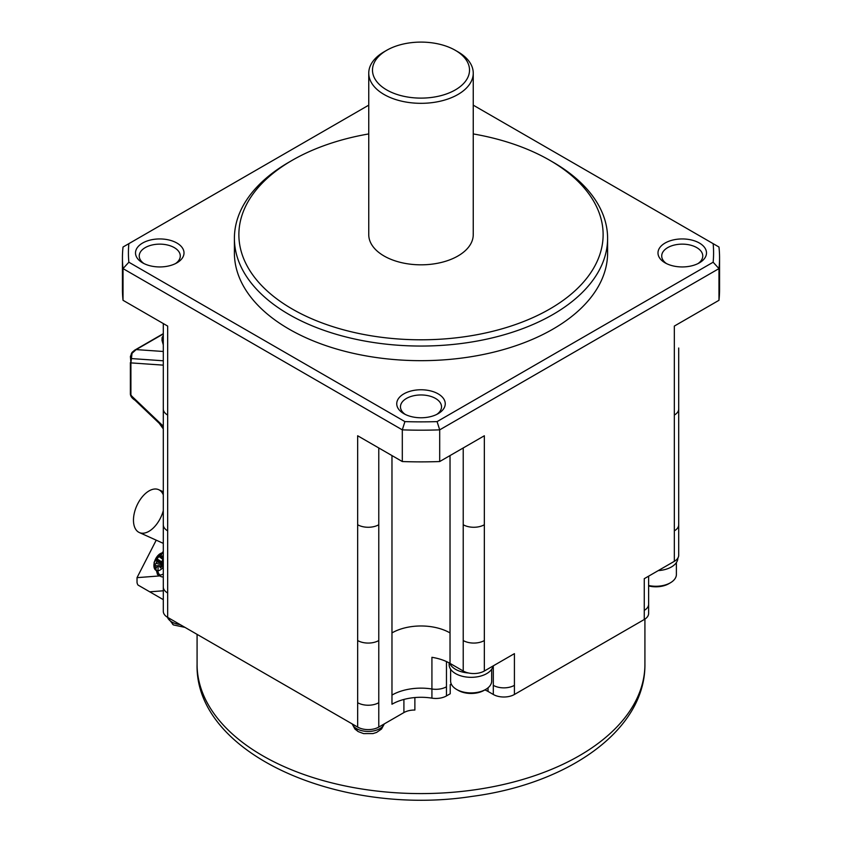 <?xml version="1.0" encoding="UTF-8"?>
<svg xmlns="http://www.w3.org/2000/svg" width="842" height="842" viewBox="0 0 842 842"><rect width="100%" height="100%" fill="white"/><g stroke="black" fill="none" stroke-linecap="round" stroke-linejoin="round"><path stroke-width="1.26" d="M368.754 105.155L128.858 243.654A292.584 168.926 0 0 0 128.858 262.22L404.918 421.61A292.584 168.926 180 0 0 437.082 421.61L713.142 262.22A292.584 168.926 -0 0 0 713.142 243.654L473.246 105.155M665.085 262.841A24.26 14.009 180 0 1 665.085 243.043A24.26 14.009 180 0 1 699.397 243.043A24.26 14.009 180 0 1 699.397 262.841A24.26 14.009 180 0 1 665.085 262.841M438.156 393.867A24.26 14.009 0 0 0 403.844 393.867A24.26 14.009 0 0 0 403.844 413.675A24.26 14.009 0 0 0 437.493 414.032A24.26 14.009 0 0 0 438.156 393.867M142.603 262.841A24.26 14.009 180 0 1 142.603 243.043A24.26 14.009 180 0 1 176.915 243.043A24.26 14.009 180 0 1 176.915 262.841A24.26 14.009 180 0 1 142.603 262.841M234.444 250.463A186.598 107.734 0 0 0 289.059 329.117A186.598 107.734 0 0 0 495.338 351.756A186.598 107.734 0 0 0 607.492 249.264M719.563 289.595A298.563 172.368 0 0 1 718.973 300.299L718.973 268.609A298.563 172.368 -0 0 0 719.563 257.82A298.563 172.368 -0 0 0 718.973 247.022L713.142 243.654M128.858 262.22L123.027 268.609L402.308 429.852L404.918 421.61M128.858 243.654L123.027 247.022A298.563 172.368 0 0 0 122.437 257.726A298.563 172.368 0 0 0 123.027 268.609L123.027 300.299L167.663 326.075L167.663 415.053A14.924 8.62 0 0 1 163.327 408.391M713.142 262.22L718.973 268.609L439.692 429.852A298.563 172.368 180 0 1 402.308 429.852L402.308 461.542L357.661 435.767L357.661 640.541A14.924 8.62 0 0 0 378.774 640.541L378.774 447.955M437.082 421.61L439.692 429.852L439.692 461.542A298.563 172.368 180 0 1 402.308 461.542M718.973 300.299L674.337 326.075L674.337 561.319A14.924 8.62 180 0 0 678.705 555.225L678.705 408.959A14.924 8.62 180 0 1 674.337 415.053M122.437 289.416A298.563 172.368 0 0 0 123.027 300.299M666.517 263.609A20.524 11.851 180 0 1 661.728 256.389A20.524 11.851 180 0 1 674.063 245.117A20.524 11.851 180 0 1 696.755 247.611A20.524 11.851 180 0 1 702.765 255.989A20.524 11.851 180 0 1 697.965 263.609M144.035 263.609A20.524 11.851 180 0 1 139.246 256.389A20.524 11.851 180 0 1 151.581 245.117A20.524 11.851 180 0 1 174.273 247.611A20.524 11.851 180 0 1 180.283 255.989A20.524 11.851 180 0 1 175.483 263.609M386.699 89.915A48.52 28.007 0 0 0 455.301 89.915A48.52 28.007 0 0 0 455.301 50.299A48.52 28.007 0 0 0 386.688 50.309A48.52 28.007 0 0 0 386.699 89.915M436.724 414.432A20.524 11.851 0 0 0 441.513 406.412A20.524 11.851 0 0 0 435.514 398.434A20.524 11.851 0 0 0 413.359 395.814A20.524 11.851 0 0 0 400.476 406.539A20.524 11.851 0 0 0 405.276 414.432M368.754 133.931A182.125 105.145 0 0 0 292.216 160.306L289.059 162.138A186.598 107.734 0 0 0 289.048 162.138A186.598 107.734 0 0 0 234.402 238.318A186.598 107.734 0 0 0 289.059 314.498A186.598 107.734 0 0 0 552.941 314.498A186.598 107.734 0 0 0 607.598 238.318A186.598 107.734 0 0 0 552.952 162.138A186.598 107.734 0 0 0 552.941 162.138L549.784 160.306A182.125 105.145 0 0 0 473.246 133.931M290.658 161.222A186.598 107.734 0 0 0 289.059 162.138L292.216 160.306A182.125 105.145 0 0 0 292.216 309.003A182.125 105.145 0 0 0 549.784 309.003A182.125 105.145 0 0 0 549.794 160.317M368.764 233.96A52.246 30.165 0 0 0 384.057 255.989A52.246 30.165 0 0 0 441.818 262.325A52.246 30.165 0 0 0 473.215 233.634M385.425 51.067A52.246 30.165 0 0 0 368.754 73.159A52.246 30.165 0 0 0 384.057 94.483A52.246 30.165 0 0 0 441.818 100.829A52.246 30.165 0 0 0 473.215 72.128A52.246 30.165 0 0 0 457.943 51.825L455.312 50.309M463.226 671.011A14.924 8.62 0 0 0 468.426 672.968A22.018 12.714 180 0 1 455.575 669.337A22.018 12.714 180 0 1 449.681 663.201A41.047 23.702 180 0 1 450.028 663.391L463.226 671.011L463.226 524.745A14.924 8.62 0 0 0 484.339 524.745L484.339 435.767L439.692 461.542M648.624 585.506A20.524 11.851 0 0 0 670.379 582.801L668.801 583.716A18.282 10.557 180 0 1 648.624 585.948M670.379 582.801A20.524 11.851 0 0 0 676.389 574.697M648.624 613.418L648.624 604.282A14.924 8.62 180 0 1 644.256 610.376L644.256 578.686L674.337 561.319M130.373 356.871L132.036 352.409L130.405 356.482L130.91 362.891L132.026 353.303L136.172 349.598L134.594 350.23M134.404 399.634L130.373 394.256L130.373 362.597M484.076 690.366A18.282 10.557 180 0 1 458.206 690.366L456.627 689.451A20.524 11.851 0 0 0 485.655 689.451A20.524 11.851 0 0 0 491.665 681.346M451.259 684.02L450.217 684.62L450.217 693.755L446.46 695.924L446.46 686.788A14.924 8.62 180 0 1 431.925 688.998L431.925 657.307A41.047 23.702 180 0 1 449.681 663.201M468.426 672.968A14.924 8.62 0 0 0 484.339 671.011L514.42 653.645L514.42 685.335A14.924 8.62 180 0 1 493.307 685.335L493.307 665.833M493.033 665.99A22.018 12.714 180 0 1 478.445 676.61A22.018 12.714 180 0 1 455.575 673.6A22.018 12.714 180 0 1 449.123 664.612L449.123 662.886M677.884 558.046A22.018 12.714 180 0 1 658.255 570.602M450.628 681.473A20.524 11.851 0 0 0 456.627 689.451M163.295 427.725L162.011 425.957M131.373 353.451L132.026 353.303M163.295 333.948L136.172 349.598L163.295 351.482M163.295 365.144L130.91 362.891L130.91 395.319L163.295 426.178M130.405 356.482L130.91 358.534L163.295 360.786M163.295 590.789L149.729 591.821L163.295 599.651M159.875 575.907L137.025 577.654L137.025 582.106A3.736 2.158 -120 0 0 138.025 585.064L149.729 591.821M163.295 576.938A13.062 7.41 114.3 0 1 160.664 576.37L157.507 574.518L154.075 562.319L163.295 551.436M157.991 565.771L154.707 565.613A33.564 26.744 -19.5 0 1 156.044 563.298A33.522 30.596 -58.4 0 1 156.675 561.73A33.522 24.597 -131.2 0 1 156.78 560.319A33.564 14.956 -144.3 0 1 156.444 558.593L159.138 555.425A33.564 10.03 44.9 0 0 159.601 556.994A33.522 2.052 34.7 0 1 160.359 557.415A33.522 20.555 9.7 0 1 161.569 556.804A33.564 26.302 -16.9 0 1 163.295 555.352M163.295 559.309A33.564 22.671 150.6 0 0 162.853 559.73A33.522 23.618 118.5 0 0 162.032 561.214A33.522 17.619 67.7 0 0 162.117 562.719A33.564 10.883 46.2 0 0 163.253 564.793L160.548 567.961A33.564 14.104 -145.6 0 1 159.285 566.034A33.522 4.926 -162.8 0 1 158.349 565.54L162.243 566.277M156.444 558.593L162.074 562.024M159.601 556.994L163.053 559.541M163.295 551.805A4.484 3.505 84.5 0 0 162.369 552.941A33.585 26.323 84.5 0 0 160.359 557.415L163.116 559.477M161.569 556.804L163.295 558.32M159.285 566.034L162.064 566.498M163.295 573.928A12.672 7.189 114.3 0 1 160.159 575.065A4.484 3.505 -95.5 0 1 157.97 570.739A33.585 26.323 84.5 0 1 158.349 565.54A33.522 13.577 171 0 0 157.328 566.224A33.564 22.229 152.9 0 0 155.928 568.403L154.707 565.613M160.127 565.877L162.464 565.992M156.044 563.298L163.032 565.161M156.675 561.73L162.822 564.024M156.78 560.319L162.169 562.824M137.025 577.654L156.223 540.164M138.741 532.249A23.513 13.325 114.3 0 1 137.046 505.2A23.513 13.325 114.3 0 1 158.559 489.634M159.264 489.981A23.513 13.325 114.3 0 1 163.295 494.875M163.295 510.673A23.513 13.325 114.3 0 1 139.267 532.512M163.295 524.745A14.924 8.62 180 0 0 167.663 530.849L167.663 617.386A14.924 8.62 180 0 1 163.295 611.292L163.295 323.549M167.663 617.386L357.661 727.078A14.924 8.62 0 0 0 378.774 727.078L403.907 712.574L403.907 699.439M446.46 695.924A14.924 8.62 180 0 1 431.925 698.144A41.047 23.702 180 0 0 391.972 704.228L391.972 695.082A41.047 23.702 180 0 1 431.925 688.998L431.925 698.144M450.217 684.62A223.919 129.279 0 0 0 451.501 684.514M414.874 697.555L414.874 710.048A14.924 8.62 0 0 0 403.907 712.574M644.256 610.376L644.256 619.512A14.924 8.62 0 0 0 648.593 612.86M644.256 619.512L514.42 694.482A14.924 8.62 180 0 1 493.307 694.482L493.307 685.335M493.307 694.482L488.034 691.429A23.881 13.788 0 0 0 484.876 689.903M463.226 524.745L463.226 447.955M450.028 455.575L450.028 663.391M391.972 455.575L391.972 632.921A41.047 23.702 180 0 1 450.028 632.921M378.774 524.745A14.924 8.62 180 0 1 357.661 524.745M463.226 640.541A14.924 8.62 0 0 0 484.339 640.541L484.339 524.745M167.663 530.849L167.663 415.053M167.663 593.01A14.924 8.62 180 0 1 163.295 586.916M357.661 727.078L357.661 640.541M678.673 524.187A14.924 8.62 180 0 1 674.337 530.849M446.46 686.788L446.46 661.559M378.774 640.541L378.774 727.078M391.972 632.921L391.972 695.082M484.339 640.541L484.339 671.011M163.295 341.147A12.672 2.673 158.8 0 1 162.011 340.4M357.661 702.702A14.924 8.62 0 0 0 378.774 702.702M160.159 575.065A12.672 7.189 114.3 0 1 157.475 574.507M163.295 567.076A9.473 5.368 114.3 0 1 157.97 570.739A9.473 5.368 114.3 0 1 154.307 562.403A9.473 5.368 114.3 0 1 162.369 552.941A9.473 5.368 114.3 0 1 163.295 552.973M167.484 617.281A16.356 9.441 0 0 0 171.926 622.028A16.356 9.441 0 0 0 180.156 624.596M171.926 622.028A7.462 4.305 120 0 0 173.452 624.932L184.998 627.385M197.081 664.306A223.919 129.279 0 0 0 262.662 755.727A223.919 129.279 0 0 0 506.652 783.755A223.919 129.279 0 0 0 644.919 664.359A223.919 129.279 0 0 0 644.919 664.306C645.519 729.961 568.371 783.828 471.909 796.416C340.315 816.772 194.744 754.19 197.081 664.306L197.081 634.363M352.209 723.931A16.356 9.441 0 0 0 356.65 728.677A16.356 9.441 0 0 0 379.784 728.677A16.356 9.441 0 0 0 384.236 723.931M356.65 728.677A7.462 4.305 120 0 0 358.176 731.582L354.924 729.025L352.114 723.878M514.42 694.482L514.42 685.335M488.034 691.429L488.034 687.809M719.563 257.82L719.563 289.511M678.705 348.009L678.705 408.959M122.437 257.82L122.437 289.511M473.246 234.655L473.246 73.159M607.598 252.937L607.598 238.318M163.295 408.959L163.295 348.009M676.389 562.561L676.389 574.423M450.617 681.073L450.617 669.211M484.066 690.366L485.655 689.451M159.222 423.294L163.295 428.915M163.295 427.178L134.089 399.35M163.295 333.653L134.562 350.24L132.036 352.409M163.295 335.526L162.096 337.589L162.032 340.505L163.243 344.683M648.624 604.282L648.624 576.16M135.351 400.424C132.362 398.624 130.699 396.571 130.373 394.256M163.295 491.77L158.675 489.686M167.39 617.218L173.452 624.932M644.919 664.306L644.919 619.102M368.754 73.159L368.754 234.655M234.402 238.318L234.402 252.937M386.688 50.309L384.057 51.825M139.33 532.544L163.295 543.364M491.665 669.211L491.665 681.073M358.176 731.582L363.607 733.614L372.985 733.582L376.627 732.403L381.521 729.025L384.331 723.878"/></g></svg>
